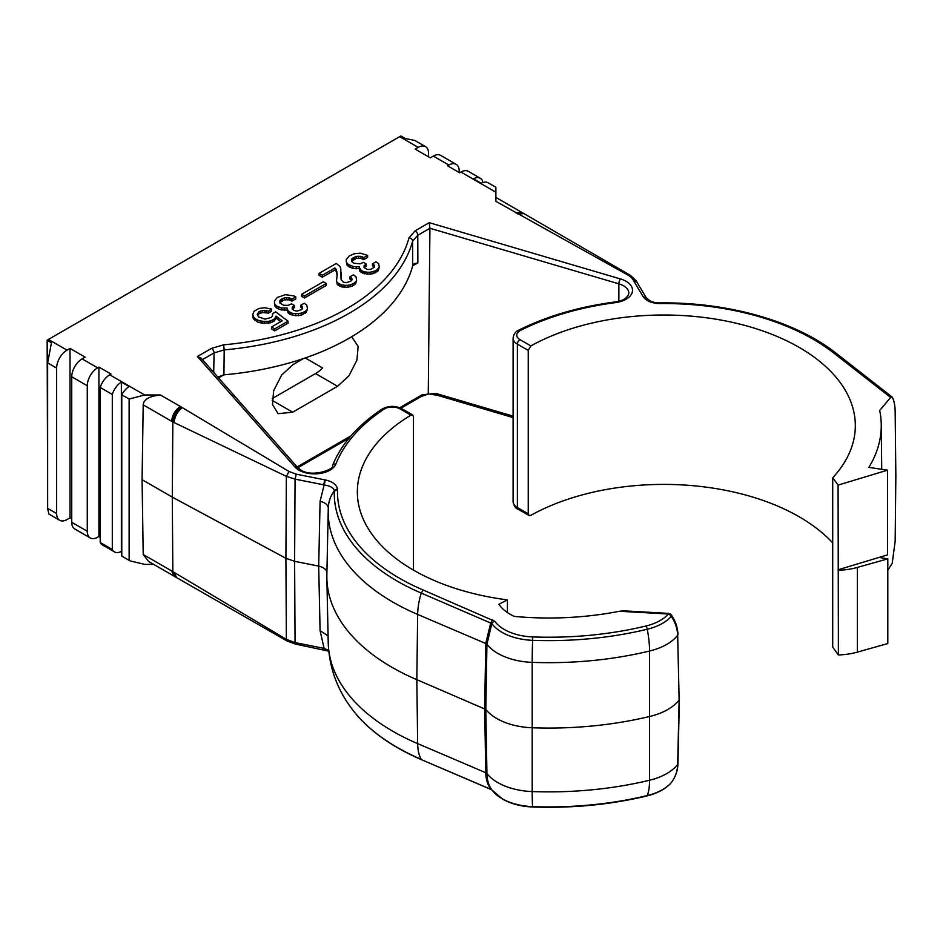 <?xml version="1.0" encoding="UTF-8"?>
<svg xmlns="http://www.w3.org/2000/svg" width="943" height="943" viewBox="0 0 943 943"><rect width="100%" height="100%" fill="white"/><g stroke="black" fill="none" stroke-linecap="round" stroke-linejoin="round"><path stroke-width="1.41" d="M325.359 649.362L323.649 648.289L295.065 642.607L296.255 643.574M174.101 572.366L172.84 571.611L175.41 576.927L176.612 577.623L174.101 572.366L286.366 639.366L295.065 642.607L294.605 561.321L318.699 566.106L320.09 501.275L325.359 479.963C332.278 481.519 336.333 484.419 337.5 488.686L337.523 489.676A211.456 122.083 0 0 0 423.171 590.023L494.78 621.272A44.274 25.555 0 0 0 504.328 629.488A44.274 25.555 0 0 0 532.795 636.926A251.734 145.34 0 0 0 646.014 625.987A44.274 25.555 0 0 0 668.387 613.999L670.049 614.907A3.666 2.664 41.4 0 1 671.251 616.392L671.051 614.742L670.167 613.905L670.049 614.907M176.612 577.623L287.179 641.075L295.572 644.128L328.753 651.177M328.093 635.924L320.09 630.643L324.133 648.395L328.671 650.305M326.926 572.967C326.679 569.69 323.932 567.403 318.699 566.106L320.09 630.643M670.992 782.985A3.666 2.664 -138.6 0 0 671.133 782.831A3.666 2.664 -138.6 0 0 671.251 782.69C675.341 777.197 677.487 771.138 677.675 764.514L679.137 699.977L677.675 635.311L679.137 699.977A54.918 31.708 180 0 1 650.116 716.362A262.378 151.481 180 0 1 532.111 727.76A54.918 31.708 180 0 1 485.81 709.454L416.83 679.667A222.112 128.236 180 0 1 326.856 578.165A222.112 128.236 180 0 1 326.856 575.006L328.235 510.411A220.733 127.435 0 0 0 392.866 602.094A220.733 127.435 0 0 0 417.655 614.423A48.812 23.705 -66.9 0 1 421.262 593.064L491.822 623.535L486.93 644.352A3.678 2.086 1 0 0 486.258 643.774A3.678 2.086 1 0 0 485.775 643.527A48.812 23.705 113.1 0 1 485.775 643.374L490.773 622.757L492.682 619.728M423.171 590.023L421.262 593.064A214.662 123.934 0 0 1 397.156 581.077A214.662 123.934 180 0 1 334.317 491.185A214.674 123.934 180 0 1 334.329 490.938C330.498 495.829 328.494 501.593 328.317 508.23C328.093 504.953 325.347 502.631 320.09 501.275M328.353 507.228L328.235 510.411M337.535 489.405L334.27 490.419C333.504 487.755 330.121 485.916 324.133 484.914L295.065 479.138L296.255 474.176L325.359 479.963M668.634 613.398L624.089 610.864L619.351 611.276A218.446 126.114 0 0 1 514.265 616.404L512.792 615.661A48.812 28.184 180 0 1 498.894 604.286L507.405 599.878A191.594 110.614 180 0 1 357.35 491.892A191.594 110.614 180 0 1 410.9 415.179L412.716 414.979L413.47 416.665L413.47 570.114M289.053 471.5L286.366 476.345L172.84 421.969C173.477 415.71 176.306 410.724 181.315 407.034L289.053 471.5L296.255 474.176M181.315 407.034L160.463 394.987L144.668 394.987L129.132 399.03L121.788 394.799L121.788 556.099A14.64 8.452 120 0 0 122.236 556.394L129.828 560.767M71.739 518.791L70.018 517.801L67 519.546A14.64 8.452 -60 0 1 59.68 520.265A14.64 8.452 -60 0 1 56.639 513.558L56.639 368.088A14.64 8.452 -60 0 1 67 350.148L70.018 348.403L85.118 357.126L82.1 358.87A14.64 8.452 120 0 0 71.739 376.799L87.275 385.77A14.64 8.452 120 0 1 97.636 367.829L98.921 367.086L111.003 374.065L109.718 374.807A14.64 8.452 120 0 0 100.217 387.467L100.217 542.508A14.64 8.452 120 0 0 102.386 544.924L114.468 551.903A14.64 8.452 -60 0 1 112.3 549.486L100.217 542.508M47.669 509.786L47.15 340.282A14.64 8.452 -60 0 1 48.447 339.433L399.655 136.664A14.64 8.452 -60 0 1 400.952 136.004L405.266 138.503L414.779 140.436L425.541 146.648A14.64 8.452 -60 0 1 428.57 153.355L428.57 156.844M488.545 183.06A14.64 8.452 120 0 0 488.097 182.765A14.64 8.452 120 0 0 481.213 183.26L473.445 178.769A14.64 8.452 -60 0 1 480.329 178.286L468.247 171.308A14.64 8.452 120 0 0 460.927 172.039L459.63 172.781L447.56 165.803L448.844 165.06A14.64 8.452 -60 0 1 456.176 164.341L440.64 155.371A14.64 8.452 120 0 0 433.32 156.09L430.291 157.835L415.191 149.124L418.209 147.379A14.64 8.452 -60 0 1 425.541 146.648M838.079 485.103L832.716 477.759L832.716 647.146L838.398 654.937L838.079 485.103L887.575 470.156L868.88 467.386A217.538 125.596 0 0 0 881.257 424.857A217.538 125.596 0 0 0 879.678 410.511L890.628 397.416L833.706 353.012A211.456 122.083 -0 0 0 659.876 303.563L658.167 303.54C650.788 302.868 645.755 300.534 643.055 296.538L633.036 279.741A20.746 11.988 -0.1 0 0 628.604 275.462L495.877 201.331L495.877 187.256L488.097 182.765M410.9 415.179L400.032 408.897A10.986 6.342 0 0 0 383.966 409.227A218.446 126.114 0 0 0 335.908 464.003A21.972 12.683 180 0 1 320.585 473.374A21.972 12.683 180 0 1 298.955 470.168A21.972 12.683 180 0 1 294.911 466.95L197.441 356.501L211.48 348.403L223.632 344.832A222.112 128.236 0 0 0 409.014 237.813L415.179 230.787L429.218 222.678L620.529 278.963A3.666 1.356 106.4 0 0 618.867 283.831A18.306 10.573 180 0 1 623.5 285.776A18.306 10.573 180 0 1 628.863 293.249C627.555 298.059 622.922 300.97 614.942 301.984C578.978 306.77 546.964 316.141 518.898 330.085C515.609 331.358 513.676 334.046 513.098 338.148A14.64 8.452 0 0 0 517.389 344.136L528.233 350.395L530.85 345.928A191.594 110.614 180 0 1 799.204 347.413A191.594 110.614 180 0 1 855.325 425.623A191.594 110.614 180 0 1 832.716 477.759M304.518 297.964L301.607 296.279L301.607 294.287L304.518 295.972L304.518 297.964L326.207 285.446L326.207 283.454L323.296 281.768L301.607 294.287M253.066 317.956L252.748 314.656L253.714 317.084L253.714 319.076L253.066 317.956L253.066 315.952M280.708 321.681L276.04 318.133L274.107 321.127L270.547 322.812L262.13 323.178L257.604 322.058L253.714 319.076M274.755 330.84L271.513 328.977L271.513 326.985L274.755 328.848L274.755 330.84L288.016 323.178L288.016 321.186L275.721 311.85L272.48 313.713L272.515 315.811M262.449 312.534L262.449 310.542L268.602 311.096L271.513 309.045L271.513 311.037L268.602 313.088L262.449 312.534L258.571 314.031L257.569 315.481M275.073 306.369L274.425 302.88L275.073 306.369L276.688 308.043L276.688 306.051L281.226 307.925L281.226 309.917L276.688 308.043M287.367 310.106L281.226 309.917M288.016 312.722L287.367 308.856L288.016 310.73L290.609 312.593L290.609 314.585L289.312 313.842L288.016 312.722L288.016 310.73M306.463 312.157L307.43 308.479L306.463 312.157L301.288 315.151L295.784 315.705L290.609 314.585M301.937 308.043L300.64 307.3L300.64 305.308L301.937 306.051L302.526 308.726M293.19 308.231L293.19 306.239L294.487 305.497L294.487 307.489L292.283 309.115M274.425 302.88L274.425 301.006L277.336 297.458L285.434 294.664L294.169 295.972L295.784 296.904L295.784 298.896L291.906 301.135L288.994 299.827L284.456 299.827L279.847 302.75M337.087 275.403L336.238 271.431L334.942 269.934L322.317 277.218L319.088 275.356L319.088 273.364L336.238 263.462L339.798 266.256L340.765 268.319L341.083 279.717L341.413 272.798M337.205 284.326L336.557 280.46L337.205 284.326L338.502 285.446L338.502 283.454L341.731 284.939L341.731 286.931L338.502 285.446M355.652 283.76L356.619 280.083L355.652 283.76L352.411 286L347.566 287.309L341.731 286.931M351.704 280.33L349.829 278.904L349.829 276.912L353.389 274.849L355.971 276.723L356.619 280.083M346.918 264.889L346.27 261.4L346.918 264.889L348.533 266.574L348.533 264.582L353.059 266.445L353.059 268.437L348.533 266.574M359.212 268.625L353.059 268.437M359.861 271.242L359.212 267.376L361.157 270.37L361.157 272.362L359.861 271.242L359.861 269.25M377.011 271.808L377.011 269.816L379.275 267.01L378.308 270.688L373.122 273.67L367.629 274.236L361.157 272.362M373.77 266.574L372.473 265.82L372.473 263.828L373.77 264.582L374.359 267.246M373.77 264.582L374.418 267.199L370.54 269.439L367.298 269.439L364.069 267.564L364.069 265.702L366.332 264.016L366.332 266.009L364.128 267.635M363.739 259.655L363.739 257.663L367.629 255.423L367.629 257.415L363.739 259.655L360.827 258.347L356.301 258.347L351.692 261.282M507.405 599.878L507.405 612.561M197.441 356.501L201.201 358.222L297.658 467.516A3.666 2.664 138.6 0 0 294.911 466.95M399.726 407.706L422.028 394.834L428.263 394.115L429.925 228.265L417.773 235.29L417.855 262.861L414.283 263.71L412.669 265.879A225.766 130.346 180 0 1 223.927 374.842L224.198 349.912L214.061 352.906L201.908 359.908M351.645 336.745L358.14 346.387L356.925 360.12L348.922 375.856L337.559 386.288L292.684 412.197L278.091 413.671L272.468 404.476L273.67 390.732L281.686 375.008L293.049 364.576L303.469 358.552M832.716 542.897A191.594 110.614 0 0 0 799.204 516.799A191.594 110.614 0 0 0 530.85 515.326L528.999 515.491L528.233 513.817L517.389 507.546A14.64 8.452 180 0 1 513.098 501.57L513.098 338.148M838.398 654.937A48.812 28.184 0 0 0 857.364 652.12L857.364 567.427L887.799 558.857L887.799 643.55L857.364 652.12M890.628 397.416L892.196 397.086C894.094 400.48 895.084 405.478 895.166 412.067L895.85 475.861L895.166 541.27L892.196 563.384L887.799 570.197M100.217 537.227L98.921 536.484L97.636 537.227A14.64 8.452 120 0 1 90.304 537.958L74.78 528.988A14.64 8.452 120 0 1 71.739 522.281L87.275 531.251A14.64 8.452 120 0 0 90.304 537.958M153.674 564.385L144.668 564.385L130.016 560.885M671.357 782.549L671.31 782.631C675.53 776.961 677.746 770.679 677.946 763.771L677.675 764.514A53.539 30.907 180 0 1 649.586 780.226A48.812 15.371 -103.6 0 1 647.252 795.55A47.48 27.406 180 0 0 671.251 782.69L671.133 782.831A3.666 2.664 -138.6 0 0 671.145 782.831C665.569 788.961 657.483 793.334 646.874 795.951A3.666 1.155 -103.6 0 0 647.252 795.55A254.94 147.191 180 0 1 548.944 806.925A254.94 147.191 180 0 1 532.583 806.619L532.654 806.996C521.031 806.489 510.976 803.849 502.501 799.075L491.916 789.963A47.48 27.406 0 0 0 502.065 798.65A47.48 27.406 0 0 0 532.583 806.619A48.812 2.558 92.1 0 1 532.194 791.566A53.539 30.907 180 0 1 486.93 773.555A3.678 2.157 -1 0 0 486.258 772.977A3.678 2.157 -1 0 0 485.775 772.73A48.812 23.705 113.1 0 0 485.775 772.883M491.232 789.48L421.721 759.787L491.822 789.833A47.48 27.406 0 0 0 491.916 789.963L490.773 789.067C487.602 784.753 485.94 779.354 485.775 772.871L486.93 773.696C487.083 780.179 488.722 785.554 491.822 789.833L491.751 789.727M646.014 625.987A3.666 1.155 76.4 0 1 647.252 629.24A254.94 147.191 180 0 1 548.944 640.627A254.94 147.191 180 0 1 532.583 640.321A47.48 27.406 0 0 1 502.065 632.352A47.48 27.406 0 0 1 491.822 623.535A3.666 2.758 -35.9 0 1 494.78 621.272M677.946 634.521L677.946 634.509C677.746 627.602 675.542 621.095 671.345 615.013L668.599 613.339L668.387 613.999L619.351 611.276M671.051 614.742L670.167 613.905M677.675 635.311C677.487 628.663 675.341 622.356 671.251 616.392A47.48 27.406 180 0 1 647.252 629.24A48.812 15.371 76.4 0 1 649.586 651.024L649.586 780.226A260.999 150.691 180 0 1 548.944 791.872A260.999 150.691 180 0 1 532.194 791.566L532.194 662.363A260.999 150.691 0 0 0 548.944 662.67A260.999 150.691 0 0 0 649.586 651.024A53.539 30.907 0 0 0 677.675 635.311M430.562 394.327L436.821 395.141A3.666 1.356 -73.6 0 1 436.196 393.514L428.263 394.115M528.233 350.395L528.233 513.817M887.575 470.156L887.575 554.861L838.079 569.796M628.604 275.462L630.502 275.391L636.207 280.931L646.214 297.729L650.01 300.793C652.096 301.984 654.866 302.691 658.332 302.892L659.841 302.903C727.878 301.937 795.491 321.115 835.97 353.13L892.196 397.086M659.405 303.563L659.463 302.915L659.405 303.563M643.055 296.538L646.509 298.79M516.717 213.366L522.835 212.977L523.99 213.648L517.813 213.967M480.329 178.286A14.64 8.452 -60 0 1 482.498 180.714L482.498 182.671M456.176 164.341A14.64 8.452 -60 0 1 459.206 171.037L459.206 172.534M47.15 340.282L51.464 342.769L47.633 362.878L47.633 508.36L56.639 513.558M59.68 520.265L48.918 514.053L47.633 508.36M70.018 348.403L70.018 517.801M71.739 376.799L71.739 522.281M87.275 385.77L87.275 531.251M98.921 367.086L98.921 536.484M100.217 387.467L112.3 394.445A14.64 8.452 -60 0 1 121.364 382.045L129.132 386.524A14.64 8.452 120 0 0 121.788 394.799M121.788 551.667L121.364 551.419A14.64 8.452 -60 0 1 114.468 551.903M121.364 382.045L121.364 551.419M121.788 556.099L129.132 560.331L129.132 399.03M112.3 549.486L112.3 394.445M148.699 561.509L143.206 554.508L142.075 479.681L143.206 404.865C143.666 399.455 149.418 396.154 160.463 394.987M295.065 479.138L286.366 476.345L285.906 558.291L294.605 561.321L295.065 479.138M175.41 576.927L174.243 576.256L171.626 570.916L172.84 571.611L172.286 497.126L285.906 558.291L286.366 639.366L287.179 641.075M142.075 479.681L172.286 497.126L172.84 421.969L143.206 404.865M272.221 398.571L315.528 373.569A29.292 16.915 120 0 0 322.647 367.994L305.237 357.951M887.799 558.857L879.1 557.419M838.398 570.244A48.812 28.184 0 0 0 857.364 567.427M429.218 222.678L429.925 228.265L618.867 283.831L618.867 301.218M415.179 230.787A3.666 2.11 -120 0 1 417.773 235.29L412.633 241.125L412.692 265.796M223.786 374.866L217.88 377.117M304.518 295.972L326.207 283.454M271.513 309.045L264.724 307.736L258.889 308.479L254.044 311.284L252.748 314.656M268.602 311.096L268.602 313.088M266.339 310.542L266.339 312.534M264.724 310.353L264.724 312.345M260.185 313.088L260.185 311.096L262.449 310.542M257.604 315.339L258.571 312.039L258.571 314.031M258.571 312.039L260.185 311.096M272.48 313.713L272.48 315.952L271.195 317.449L265.042 319.135L258.571 316.895L257.274 314.656L257.604 313.347M288.016 321.186L274.755 328.848M271.513 326.985L282.193 320.82L276.04 316.141L276.04 318.133M275.403 319.63L276.04 316.141M272.48 322.058L272.48 320.066L274.107 319.135L274.107 321.127M274.107 319.135L275.403 317.638M268.284 323.366L268.284 321.374L270.547 320.82L270.547 322.812M270.547 320.82L272.48 320.066M262.13 323.178L262.13 321.186L264.394 321.374L264.394 323.366M264.394 321.374L268.284 321.374M257.604 322.058L257.604 320.066L260.185 320.82L260.185 322.812M260.185 320.82L262.13 321.186M255.011 320.561L255.011 318.569L257.604 320.066M253.714 317.084L255.011 318.569M295.784 296.904L291.906 299.143L291.906 301.135M290.609 300.393L290.609 298.401L291.906 299.143M284.456 299.827L284.456 297.835L286.719 297.646L288.994 297.835L288.994 299.827M288.994 297.835L290.609 298.401M286.719 297.646L286.719 299.638M284.456 297.835L282.511 298.577L282.511 300.569M281.226 301.324L281.226 299.332L282.511 298.577M294.487 305.497L291.576 303.811L288.346 305.308L283.808 305.308L279.93 303.068L279.93 300.452L279.93 302.444M279.93 300.452L281.226 299.332M292.224 307.182L292.224 309.045L292.224 307.182L293.19 306.239M302.585 308.667L302.585 306.805L302.585 308.667L301.607 309.61L297.08 311.096L294.169 310.542L292.224 309.045M301.937 306.051L302.585 306.805M307.43 308.479L306.781 305.119L304.2 303.257L300.64 305.308M303.222 314.396L303.222 312.404L305.167 311.284L305.167 313.276M305.167 311.284L306.463 310.164M295.784 315.705L295.784 313.713L301.288 313.159L301.288 315.151M301.288 313.159L303.222 312.404M298.377 313.713L298.377 315.705M292.554 315.339L292.554 313.347L295.784 313.713M290.609 312.593L292.554 313.347M289.312 313.842L289.312 311.85M281.226 307.925L287.367 308.113L287.367 308.856M284.456 308.302L284.456 310.294M278.315 308.986L278.315 306.994M275.073 304.377L276.688 306.051M351.763 280.271L351.763 278.409L352.093 279.34L350.796 281.203L346.27 282.7L343.358 282.146L341.083 279.717M351.763 278.409L351.126 277.655L351.126 279.647M351.126 277.655L349.829 276.912M352.411 286L352.411 284.008L354.356 282.888L354.356 284.88M354.356 282.888L355.652 281.768M350.478 286.755L350.478 284.762L352.411 284.008M347.566 287.309L347.566 285.316L350.478 284.762M341.731 284.939L344.973 285.316L344.973 287.309M344.973 285.316L347.566 285.316M339.798 286.189L339.798 284.197M337.205 282.322L338.502 283.454M336.238 271.431L336.238 269.439L337.205 274.484L336.557 280.46M336.887 271.678L336.887 273.67M334.942 269.934L334.942 267.942L336.238 269.439M322.317 277.218L322.317 275.226L334.942 267.942M322.317 275.226L319.088 273.364M367.629 255.423L360.509 253.184L354.356 253.738L349.181 255.989L346.27 259.537L346.27 261.4M362.442 258.912L362.442 256.92L363.739 257.663M351.763 260.963L351.763 258.971L356.301 256.355L360.827 256.355L360.827 258.347M360.827 256.355L362.442 256.92M358.564 256.178L358.564 258.17M356.301 256.355L356.301 258.347M354.356 257.109L354.356 259.101M353.059 257.852L353.059 259.844M366.332 264.016L363.42 262.343L360.179 263.828L354.038 263.274L351.763 261.588L351.763 258.971M365.035 264.771L365.035 266.763M364.069 267.564L364.069 265.702M374.418 265.325L374.418 267.199M379.275 267.01L378.626 263.639L376.033 261.777L372.473 263.828M378.308 268.684L378.308 270.688M370.21 274.236L370.21 272.244L375.066 270.936L375.066 272.928M375.066 270.936L377.011 269.816M373.122 271.678L373.122 273.67M364.387 273.859L364.387 271.867L367.629 272.244L367.629 274.236M367.629 272.244L370.21 272.244M361.157 270.37L362.442 271.113L362.442 273.116M362.442 271.113L364.387 271.867M356.301 268.814L356.301 266.822L359.212 266.633L359.212 267.376M353.059 266.445L356.301 266.822M350.148 267.506L350.148 265.513M346.918 262.897L348.533 264.582M324.84 649.255L323.649 648.289M421.721 759.787C390.331 746.267 366.815 728.986 351.185 707.945A214.662 123.934 180 0 0 351.267 708.063A214.662 123.934 180 0 0 397.156 747.375A214.662 123.934 180 0 0 421.262 759.363A48.812 23.705 -66.9 0 1 417.655 743.626A220.733 127.435 180 0 1 392.866 731.296A220.733 127.435 180 0 1 328.235 642.761L326.856 578.165M417.655 743.626L416.83 679.667L417.655 614.423L485.775 643.527L484.667 708.653L485.775 772.73L417.655 743.626M334.27 490.419L337.5 488.686M144.668 394.987L109.718 374.807M97.636 367.829L82.1 358.87M67 350.148L48.447 339.433M399.655 136.664L418.209 147.379M433.32 156.09L448.844 165.06M460.927 172.039L495.877 192.219M530.85 345.928L519.97 339.645A10.986 6.342 0 0 1 520.548 330.368A218.446 126.114 0 0 1 615.414 302.632A21.972 12.683 180 0 0 631.657 293.78A21.972 12.683 180 0 0 626.093 281.297A21.972 12.683 180 0 0 620.529 278.963M400.032 408.897A3.666 2.11 -60 0 1 401.859 408.72C395.034 405.466 388.386 405.62 381.939 409.168A3.666 2.263 56.4 0 1 383.966 409.227M335.908 464.003A3.666 2.912 -158.6 0 0 332.502 465.653C335.248 468.966 312.216 477.889 300.782 469.979L297.658 467.516M211.48 348.403A3.666 2.11 60 0 1 214.061 352.906L213.719 372.402M218.576 377.907L223.868 374.854M412.68 265.843L417.855 262.861M297.139 466.926L351.02 435.831M422.028 394.834A3.666 2.11 60 0 1 421.262 396.484L426.33 394.728M486.93 773.696L485.81 709.454L486.93 644.352A53.539 30.907 0 0 0 532.194 662.363A48.812 2.558 -87.9 0 1 532.583 640.321L532.795 636.926M486.93 644.199L485.775 643.374M337.523 489.676L334.317 491.185M513.098 416.134L436.196 393.514M614.942 301.984A3.666 0.66 82.5 0 1 615.414 302.632M518.898 330.085A3.666 1.957 63.4 0 1 520.548 330.368M529.011 515.491L518.143 509.22A3.666 2.11 -60 0 1 517.389 507.546L517.389 344.136A3.666 2.11 -60 0 1 519.97 339.645M833.706 353.012L836.276 353.448M642.878 296.243L646.344 298.518M633.036 279.741L636.501 282.016M515.656 212.753L521.668 212.305L522.835 212.977M56.639 368.088L47.633 362.878M180.254 406.409C175.15 410.064 172.274 415.014 171.626 421.273M182.353 407.659C177.473 411.372 174.714 416.346 174.101 422.582M324.84 479.857L323.649 484.82M171.626 570.916L143.206 554.508M315.528 373.569L337.559 386.288M292.684 412.197L272.15 400.339M409.014 237.813A3.666 2.959 15.1 0 1 412.633 241.125A225.766 130.346 0 0 1 224.198 349.912L223.632 344.832M412.728 414.991L401.859 408.72M381.939 409.168C357.55 425.47 341.071 444.306 332.502 465.653M297.858 467.74L348.993 438.212M400.928 408.225L421.262 396.484M646.874 795.951C610.251 804.709 572.177 808.387 532.654 806.996M351.267 708.063C336.769 688.449 329.083 666.677 328.235 642.761M677.946 763.771L679.408 699.246M436.821 395.141L513.098 417.584M881.67 557.843L881.681 556.641M881.257 424.857L881.729 469.296M630.466 275.368L523.99 213.648M495.877 197.417L521.668 212.305M174.243 576.256L148.428 561.356M518.143 509.22C515.621 508.454 513.935 505.908 513.098 501.57"/></g></svg>

